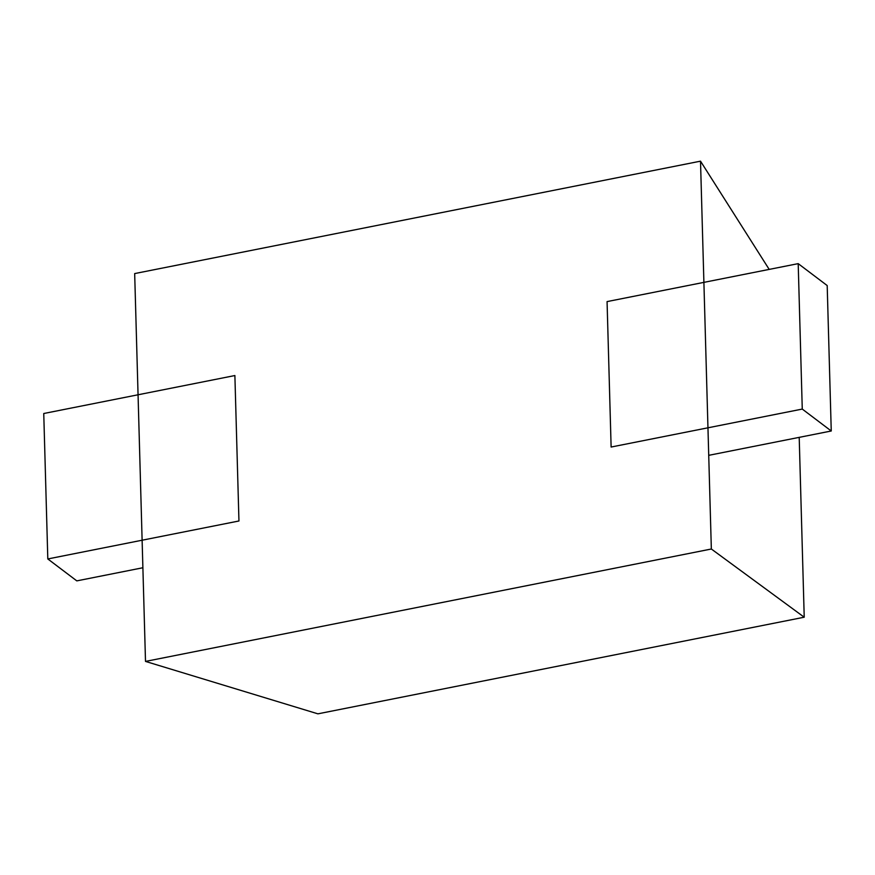 <?xml version="1.0" encoding="UTF-8"?>
<svg xmlns="http://www.w3.org/2000/svg" width="875" height="875" viewBox="0 0 875 875"><rect width="100%" height="100%" fill="white"/><g stroke="black" fill="none" stroke-linecap="round" stroke-linejoin="round"><path stroke-width="1.31" d="M711.342 549.008L145.502 661.413L134.673 273.58L700.514 161.164L711.342 549.008L804.223 617.214L317.909 713.836L145.502 661.413M769.191 269.402L700.514 161.164M799.203 437.358L804.223 617.214M798.197 263.637L802.266 409.073L611.122 447.038L607.064 301.602L798.197 263.637L827.192 285.556L831.25 430.992L802.266 409.073M831.25 430.992L708.728 455.339M238.952 520.986L47.808 558.95L43.75 413.514L234.883 375.539L238.952 520.986M142.887 567.744L76.803 580.88L47.808 558.95"/></g></svg>
